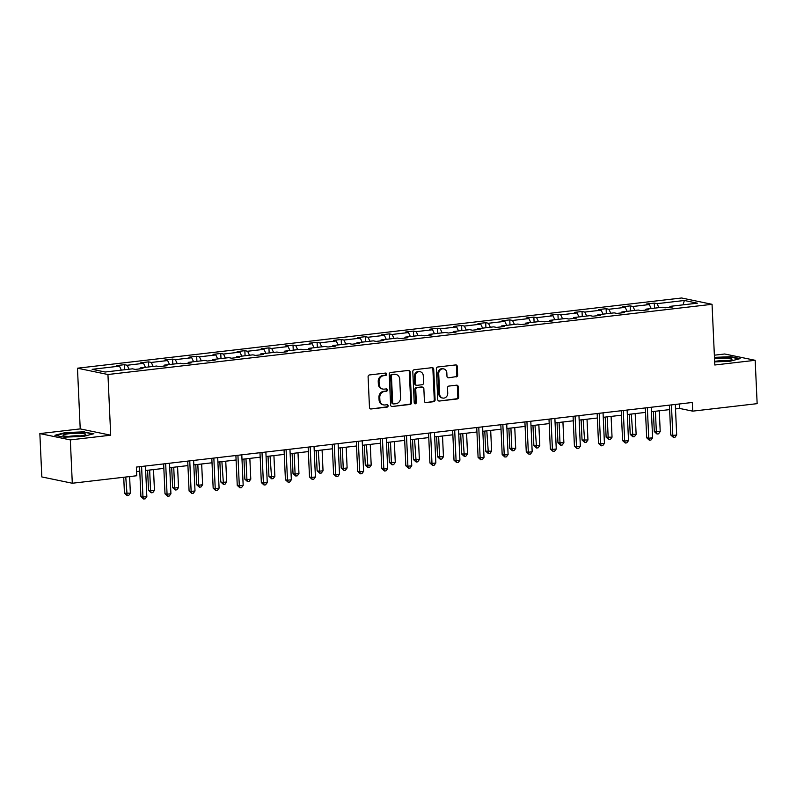 <?xml version="1.0" encoding="UTF-8"?>
<svg xmlns="http://www.w3.org/2000/svg" width="797" height="797" viewBox="0 0 797 797"><rect width="100%" height="100%" fill="white"/><g stroke="black" fill="none" stroke-linecap="round" stroke-linejoin="round"><path stroke-width="1.2" d="M386.744 374.132A1.205 1.056 101.7 0 0 385.628 373.066L369.529 374.939A1.724 1.504 101.7 0 0 368.094 376.812L369.479 407.456A1.724 1.504 101.7 0 0 371.073 408.981L387.173 407.108A1.205 1.056 101.7 0 0 387.063 404.727L384.981 404.966A5.499 4.822 101.7 0 1 383.616 404.906A5.499 4.822 101.7 0 1 379.89 400.084L379.77 397.534A5.499 4.822 101.7 0 1 384.373 391.516L386.455 391.277A1.205 1.056 101.7 0 0 386.346 388.896L384.264 389.135A5.499 4.822 101.7 0 1 382.899 389.075A5.499 4.822 101.7 0 1 379.163 384.254L379.053 381.703A5.499 4.822 101.7 0 1 383.656 375.686L385.738 375.447A1.205 1.056 101.7 0 0 386.744 374.132M382.899 389.075L382.082 388.906A5.499 4.822 101.7 0 1 378.346 384.084L378.226 381.534A5.499 4.822 101.7 0 1 382.829 375.517L384.911 375.277A1.205 1.056 101.7 0 0 385.489 373.086M371.073 408.981L386.356 406.938A1.205 1.056 101.7 0 0 386.924 404.737M383.616 404.906L382.799 404.737A5.499 4.822 101.7 0 1 379.063 399.915L378.944 397.354A5.499 4.822 101.7 0 1 383.546 391.347L385.628 391.108A1.205 1.056 101.7 0 0 386.206 388.916M456.223 376.921A1.724 1.504 101.7 0 0 457.657 375.048L457.269 366.451A1.724 1.504 101.7 0 0 455.675 364.926L437.792 366.999A1.724 1.504 101.7 0 0 436.357 368.881L437.752 399.516A1.724 1.504 101.7 0 0 439.346 401.04L457.229 398.968A1.724 1.504 101.7 0 0 458.664 397.085L458.195 386.704A1.724 1.504 101.7 0 0 456.601 385.18L448.95 386.067A1.724 1.504 101.7 0 0 447.506 387.95L447.745 393.09A4.603 4.035 101.7 0 1 442.753 398.072A4.603 4.035 101.7 0 1 439.635 394.037L438.719 373.873A4.603 4.035 101.7 0 1 443.7 368.891A4.603 4.035 101.7 0 1 446.828 372.926L446.978 376.284A1.724 1.504 101.7 0 0 448.572 377.818L455.396 376.752A1.724 1.504 101.7 0 0 456.84 374.879L456.452 366.281A1.724 1.504 101.7 0 0 455.675 364.926M714.809 364.996L755.177 360.304L757.15 403.651L692.693 411.142L692.304 402.475L136.357 467.082L136.755 475.749L72.298 483.241L70.325 439.894L110.703 435.202L107.944 374.51L712.05 304.305L714.809 364.996M410.146 371.93A1.724 1.504 101.7 0 0 408.552 370.406L390.669 372.478A1.724 1.504 101.7 0 0 389.225 374.361L390.62 404.996A1.724 1.504 101.7 0 0 392.214 406.52L410.096 404.448A1.724 1.504 101.7 0 0 411.531 402.565L410.146 371.93L409.319 371.761A1.724 1.504 101.7 0 0 408.552 370.406M414.231 369.738L432.113 367.666A1.724 1.504 101.7 0 1 433.707 369.19L435.102 399.825A1.724 1.504 101.7 0 1 433.658 401.708L426.006 402.595A1.724 1.504 101.7 0 1 424.412 401.07L423.855 388.647A1.724 1.504 101.7 0 0 422.261 387.113L417.18 387.711A1.724 1.504 101.7 0 0 415.745 389.584L416.333 402.525A1.205 1.056 101.7 0 1 414.211 402.764L412.796 371.621A1.724 1.504 101.7 0 1 414.231 369.738M755.177 360.304L724.702 353.988L714.361 355.193M110.703 435.202L80.218 428.896L39.85 433.588L70.325 439.894M39.85 433.588L41.823 476.935L72.298 483.241M669.6 307.303L670.048 306.357L672.807 306.935L665.096 307.831L662.337 307.253L645.968 309.156L648.728 309.734L641.007 310.631L638.248 310.053L621.879 311.956L624.639 312.534L616.928 313.43L614.168 312.852L597.8 314.755L600.559 315.333L592.838 316.23L590.079 315.652L573.72 317.555L576.48 318.123L568.759 319.029L566 318.451L549.631 320.354L552.391 320.922L544.67 321.829L541.91 321.251L525.552 323.154L528.311 323.721L520.59 324.618L517.831 324.05L501.462 325.953L504.222 326.521L496.501 327.418L493.742 326.85L477.383 328.753L480.143 329.32L472.422 330.217L469.662 329.649L453.294 331.552L456.053 332.12L448.332 333.016L445.573 332.449L429.214 334.351L431.974 334.919L424.253 335.816L421.493 335.248L405.125 337.151L407.885 337.719L400.164 338.615L397.404 338.048L381.046 339.95L383.805 340.518L376.084 341.415L373.325 340.847L356.956 342.75L359.716 343.318L351.995 344.214L349.235 343.646L332.877 345.549L335.637 346.117L327.916 347.014L325.156 346.446L308.788 348.349L311.547 348.917L303.826 349.813L301.067 349.245L284.708 351.148L287.468 351.716L279.747 352.613L276.987 352.045L260.619 353.948L263.379 354.516L255.658 355.412L252.898 354.844L236.54 356.747L239.299 357.315L231.578 358.212L228.819 357.644L212.45 359.547L215.21 360.114L207.489 361.011L204.729 360.443L188.371 362.336L191.131 362.914L183.41 363.811L180.65 363.243L164.282 365.136L167.041 365.713L159.32 366.61L156.571 366.042L140.202 367.935L142.962 368.513L135.241 369.409L132.481 368.832L105.154 372.01L92.143 369.32L119.47 366.142L116.711 365.574L124.432 364.677L127.191 365.245L143.55 363.342L140.79 362.774L148.511 361.878L151.271 362.446L167.639 360.543L164.879 359.975L172.6 359.078L175.35 359.646L191.718 357.743L188.959 357.176L196.68 356.279L199.439 356.847L215.808 354.944L213.048 354.376L220.759 353.479L223.519 354.047L239.887 352.144L237.127 351.577L244.848 350.68L247.608 351.248L263.976 349.345L261.217 348.777L268.928 347.881L271.687 348.448L288.056 346.546L285.296 345.978L293.017 345.081L295.777 345.649L312.145 343.746L309.385 343.178L317.096 342.282L319.856 342.849L336.224 340.947L333.465 340.379L341.186 339.482L343.945 340.05L360.304 338.147L357.554 337.579L365.265 336.683L368.025 337.251L384.393 335.348L381.633 334.78L389.354 333.883L392.114 334.451L408.472 332.558L405.713 331.98L413.434 331.084L416.193 331.652L432.562 329.759L429.802 329.181L437.523 328.284L440.283 328.852L456.641 326.959L453.882 326.381L461.602 325.485L464.362 326.063L480.73 324.16L477.971 323.582L485.692 322.685L488.451 323.263L504.81 321.36L502.05 320.783L509.771 319.886L512.531 320.464L528.899 318.561L526.14 317.983L533.86 317.086L536.62 317.664L552.979 315.761L550.219 315.184L557.94 314.287L560.699 314.865L577.068 312.962L574.308 312.384L582.029 311.488L584.789 312.065L601.147 310.163L598.388 309.585L606.109 308.688L608.868 309.266L625.237 307.363L622.477 306.795L630.198 305.889L632.957 306.466L649.316 304.564L646.556 303.996L654.277 303.099L657.037 303.667L684.364 300.489L697.375 303.189L670.048 306.357M107.944 374.51L77.468 368.204L681.574 297.988L712.05 304.305M651.209 308.549L649.316 304.564M634.84 310.451L632.957 306.466M645.52 310.103L645.968 309.156M627.119 311.348L625.237 307.363M610.761 313.251L608.868 309.266M621.431 312.902L621.879 311.956M603.04 314.148L601.147 310.163M586.672 316.05L584.789 312.065M597.351 315.702L597.8 314.755M578.951 316.947L577.068 312.962M562.592 318.85L560.699 314.865M573.262 318.501L573.72 317.555M554.871 319.746L552.979 315.761M538.503 321.649L536.62 317.664M549.183 321.301L549.631 320.354M530.792 322.546L528.899 318.561M514.424 324.449L512.531 320.464M525.093 324.1L525.552 323.154M506.703 325.345L504.81 321.36M490.334 327.248L488.451 323.263M501.014 326.9L501.462 325.953M482.623 328.145L480.73 324.16M466.255 330.048L464.362 326.063M476.925 329.699L477.383 328.753M458.534 330.944L456.641 326.959M442.166 332.847L440.283 328.852M452.845 332.498L453.294 331.552M434.455 333.744L432.562 329.759M418.086 335.647L416.193 331.652M428.756 335.298L429.214 334.351M410.365 336.543L408.472 332.558M393.997 338.446L392.114 334.451M404.677 338.097L405.125 337.151M386.286 339.343L384.393 335.348M369.918 341.246L368.025 337.251M380.597 340.897L381.046 339.95M362.197 342.142L360.304 338.147M345.828 344.045L343.945 340.05M356.508 343.696L356.956 342.75M338.117 344.942L336.224 340.947M321.749 346.844L319.856 342.849M332.429 346.496L332.877 345.549M314.028 347.741L312.145 343.746M297.67 349.634L295.777 345.649M308.339 349.285L308.788 348.349M289.949 350.541L288.056 346.546M273.58 352.433L271.687 348.448M284.26 352.085L284.708 351.148M265.859 353.33L263.976 349.345M249.501 355.233L247.608 351.248M260.171 354.884L260.619 353.948M241.78 356.129L239.887 352.144M225.412 358.032L223.519 354.047M236.091 357.684L236.54 356.747M217.691 358.929L215.808 354.944M201.332 360.832L199.439 356.847M212.002 360.483L212.45 359.547M193.611 361.728L191.718 357.743M177.243 363.631L175.35 359.646M187.923 363.283L188.371 362.336M169.522 364.528L167.639 360.543M153.163 366.431L151.271 362.446M163.833 366.082L164.282 365.136M145.443 367.327L143.55 363.342M129.074 369.23L127.191 365.245M139.754 368.881L140.202 367.935M121.353 370.127L119.47 366.142M80.218 428.896L77.468 368.204M675.507 408.921L679.642 408.443L692.693 411.142M136.556 471.555L139.764 471.186M145.652 470.499L163.843 468.387M169.731 467.7L187.933 465.587M193.82 464.9L212.012 462.788M217.9 462.101L236.101 459.989M241.989 459.301L260.181 457.189M266.068 456.502L284.27 454.39M290.158 453.702L308.349 451.59M314.237 450.903L332.439 448.791M338.327 448.103L356.518 445.991M362.406 445.304L380.607 443.192M386.495 442.504L404.687 440.392M410.575 439.705L428.776 437.593M434.664 436.915L452.855 434.793M458.743 434.116L476.945 431.994M482.833 431.316L501.024 429.194M506.912 428.517L525.113 426.395M531.001 425.718L549.193 423.596M555.081 422.918L573.282 420.796M579.17 420.119L597.361 418.007M603.249 417.319L621.451 415.207M627.339 414.52L645.53 412.408M651.418 411.72L669.61 409.608M679.433 403.969L679.642 408.443M658.93 307.652L657.037 303.667M684.364 300.489L683.019 304.852M124.661 369.748L124.432 364.677M148.74 366.949L148.511 361.878M172.829 364.149L172.6 359.078M196.909 361.35L196.68 356.279M220.998 358.55L220.759 353.479M245.077 355.751L244.848 350.68M269.167 352.951L268.928 347.881M293.246 350.152L293.017 345.081M317.336 347.353L317.096 342.282M341.415 344.553L341.186 339.482M365.494 341.754L365.265 336.683M389.584 338.954L389.354 333.883M413.663 336.155L413.434 331.084M437.752 333.355L437.523 328.284M461.832 330.556L461.602 325.485M485.921 327.756L485.692 322.685M510 324.957L509.771 319.886M534.09 322.157L533.86 317.086M558.169 319.358L557.94 314.287M582.258 316.568L582.029 311.488M606.338 313.769L606.109 308.688M630.427 310.969L630.198 305.889M654.506 308.17L654.277 303.099M84.691 431.815L65.205 432.592L54.903 435.282L64.079 437.174L83.565 436.397L93.877 433.717L84.721 432.313M714.67 361.898L729.823 361.29L740.134 358.61L730.959 356.707L714.461 357.365M392.214 406.52L409.269 404.268A1.724 1.504 101.7 0 0 410.714 402.395L409.319 371.761M392.443 374.67A1.205 1.056 101.7 0 0 391.437 375.985L392.662 402.874A1.205 1.056 101.7 0 0 393.768 403.94L395.97 403.69A5.499 4.822 101.7 0 0 400.572 397.683L399.735 379.292A5.499 4.822 101.7 0 0 395.999 374.47A5.499 4.822 101.7 0 0 394.645 374.411L391.616 374.5A1.205 1.056 101.7 0 0 390.61 375.815L391.437 375.985M393.479 403.93L392.652 403.76A1.205 1.056 101.7 0 1 391.835 402.704L390.61 375.815M395.999 374.47L395.182 374.301A5.499 4.822 101.7 0 0 393.818 374.241L394.645 374.411M391.616 374.5L393.818 374.241M426.006 402.595L432.841 401.539A1.724 1.504 101.7 0 0 434.275 399.656L432.881 369.021A1.724 1.504 101.7 0 0 432.113 367.666M422.679 387.133L421.862 386.963A1.724 1.504 101.7 0 0 421.434 386.943L416.353 387.531A1.724 1.504 101.7 0 0 414.918 389.414L415.506 402.346L416.333 402.525M414.629 403.641A1.205 1.056 101.7 0 0 415.506 402.346M423.267 375.746A4.603 4.035 101.7 0 0 420.139 371.721A4.603 4.035 101.7 0 0 415.157 376.692L415.476 383.795A1.724 1.504 101.7 0 0 417.07 385.32L422.151 384.732A1.724 1.504 101.7 0 0 423.586 382.859L423.267 375.746M420.139 371.721L419.322 371.541A4.603 4.035 101.7 0 0 414.33 376.523L415.157 376.692M416.642 385.31L415.825 385.13A1.724 1.504 101.7 0 1 414.659 383.626L414.33 376.523M448.572 377.818L455.396 376.752M443.7 368.891L442.883 368.722A4.603 4.035 101.7 0 0 437.892 373.693L438.719 373.873M442.753 398.072L441.927 397.902A4.603 4.035 101.7 0 1 438.808 393.867L437.892 373.693M439.346 401.04L456.402 398.799A1.724 1.504 101.7 0 0 457.837 396.916L457.368 386.535A1.724 1.504 101.7 0 0 456.601 385.18M730.979 357.205L730.959 356.707M123.724 477.273L124.442 493.184L130.359 493.154L129.612 476.586M125.747 477.034L127.141 495.595L124.442 493.184M130.359 493.154L128.686 495.415L127.141 495.595M139.565 466.713L140.92 496.591L142.972 497.019L141.587 466.474M146.837 496.571L145.164 498.832L143.619 499.012L142.972 497.019L146.837 496.571L145.452 466.026M143.619 499.012L140.92 496.591M147.614 470.27L148.531 490.384L154.449 490.354L153.502 469.582M149.647 470.031L150.583 490.803L151.231 492.795L148.531 490.384M154.449 490.354L152.775 492.616L151.231 492.795M171.694 467.47L172.61 487.585L174.673 488.013L178.528 487.555L177.582 466.793M173.726 467.241L174.673 488.013L175.31 489.996L172.61 487.585M178.528 487.555L176.854 489.816L175.31 489.996M163.644 463.914L164.999 493.791L167.061 494.22L165.676 463.675M170.917 493.771L169.243 496.033L167.699 496.212L167.061 494.22L170.917 493.771L169.532 463.226M167.699 496.212L164.999 493.791M187.723 461.114L189.088 490.992L191.141 491.42L189.756 460.875M195.006 490.972L193.332 493.233L191.788 493.413L191.141 491.42L195.006 490.972L193.621 460.427M191.788 493.413L189.088 490.992M63.033 435.301A11.387 1.524 -2.6 0 0 63.361 435.7A11.387 1.524 -2.6 0 0 74.47 436.367A11.387 1.524 -2.6 0 0 85.478 434.694A11.387 1.524 -2.6 0 0 85.767 434.385A11.387 1.524 -2.6 0 0 74.779 433.299A11.387 1.524 -2.6 0 0 63.033 435.301M55.939 435.491L65.513 433L84.392 432.243L92.821 433.986M80.059 435.919A7.791 1.046 -2.6 0 0 68.871 436.427M714.64 361.3A11.387 1.524 -2.6 0 0 731.736 359.586A11.387 1.524 -2.6 0 0 732.025 359.278A11.387 1.524 -2.6 0 0 726.286 358.162A11.387 1.524 -2.6 0 0 714.52 358.72M714.481 357.783L730.65 357.136L739.078 358.879M726.316 360.812A7.791 1.046 -2.6 0 0 715.128 361.32M195.783 464.671L196.7 484.785L198.752 485.214L202.617 484.765L201.671 463.993M197.815 464.442L198.752 485.214L199.399 487.196L196.7 484.785M202.617 484.765L200.944 487.017L199.399 487.196M211.813 458.315L213.168 488.192L215.23 488.621L213.845 458.076M219.085 488.172L217.412 490.434L215.867 490.613L215.23 488.621L219.085 488.172L217.701 457.627M215.867 490.613L213.168 488.192M219.862 461.871L220.779 481.986L222.841 482.414L226.697 481.966L225.75 461.194M221.895 461.642L223.479 484.407L220.779 481.986M226.697 481.966L225.023 484.227L223.479 484.407M235.892 455.515L237.257 485.393L239.309 485.821L237.924 455.276M243.175 485.373L241.501 487.634L239.957 487.814L239.309 485.821L243.175 485.373L241.79 454.828M239.957 487.814L237.257 485.393M243.952 459.072L244.858 479.186L246.921 479.615L250.786 479.166L249.84 458.395M245.984 458.843L246.921 479.615L247.568 481.607L244.858 479.186M250.786 479.166L249.112 481.428L247.568 481.607M259.981 452.716L261.336 482.593L263.399 483.022L262.014 452.477M267.254 482.574L265.58 484.835L264.036 485.014L263.399 483.022L267.254 482.574L265.869 452.029M264.036 485.014L261.336 482.593M268.031 456.273L268.948 476.387L271.01 476.815L274.865 476.367L273.919 455.595M270.063 456.043L271.647 478.808L268.948 476.387M274.865 476.367L273.192 478.628L271.647 478.808M284.061 449.916L285.426 479.794L287.478 480.222L286.093 449.677M291.343 479.774L289.67 482.036L288.125 482.215L287.478 480.222L291.343 479.774L289.949 449.229M288.125 482.215L285.426 479.794M292.12 453.473L293.027 473.587L295.089 474.016L298.955 473.567L298.008 452.796M294.143 453.244L295.089 474.016L295.737 476.008L293.027 473.587M298.955 473.567L297.281 475.829L295.737 476.008M308.15 447.117L309.505 476.995L311.567 477.423L310.182 446.878M315.423 476.975L313.749 479.236L312.205 479.415L311.567 477.423L315.423 476.975L314.038 446.43M312.205 479.415L309.505 476.995M316.2 450.674L317.116 470.788L319.179 471.216L323.034 470.768L322.088 449.996M318.232 450.444L319.816 473.209L317.116 470.788M323.034 470.768L321.36 473.029L319.816 473.209M332.229 444.318L333.594 474.195L335.647 474.623L334.262 444.088M339.512 474.175L337.838 476.437L336.294 476.616L335.647 474.623L339.512 474.175L338.117 443.63M336.294 476.616L333.594 474.195M340.289 447.874L341.196 467.988L343.258 468.417L347.123 467.969L346.177 447.197M342.312 447.645L343.258 468.417L343.905 470.409L341.196 467.988M347.123 467.969L345.45 470.23L343.905 470.409M364.368 445.085L365.285 465.189L371.203 465.169L370.256 444.397M366.401 444.846L367.985 467.61L365.285 465.189M371.203 465.169L369.529 467.431L367.985 467.61M388.458 442.285L389.364 462.39L395.282 462.37L394.346 441.598M390.48 442.046L391.427 462.818L392.074 464.81L389.364 462.39M395.282 462.37L393.618 464.631L392.074 464.81M412.537 439.486L413.454 459.59L419.371 459.57L418.425 438.798M414.57 439.247L416.154 462.011L413.454 459.59M419.371 459.57L417.698 461.832L416.154 462.011M436.626 436.686L437.533 456.791L443.451 456.771L442.514 435.999M438.649 436.447L439.595 457.219L440.243 459.211L437.533 456.791M443.451 456.771L441.777 459.032L440.243 459.211M460.706 433.887L461.622 453.991L467.54 453.971L466.594 433.199M462.738 433.648L464.322 456.412L461.622 453.991M467.54 453.971L465.866 456.233L464.322 456.412M484.795 431.087L485.702 451.192L491.619 451.172L490.683 430.4M486.818 430.848L488.402 453.613L485.702 451.192M491.619 451.172L489.946 453.433L488.402 453.613M508.875 428.288L509.791 448.392L515.709 448.372L514.762 427.6M510.907 428.049L511.843 448.821L512.491 450.813L509.791 448.392M515.709 448.372L514.035 450.634L512.491 450.813M532.964 425.488L533.87 445.593L539.788 445.573L538.852 424.801M534.986 425.249L536.57 448.014L533.87 445.593M539.788 445.573L538.114 447.834L536.57 448.014M557.043 422.689L557.96 442.793L563.877 442.773L562.931 422.002M559.076 422.45L560.012 443.222L560.66 445.214L557.96 442.793M563.877 442.773L562.204 445.035L560.66 445.214M356.319 441.518L357.674 471.396L359.736 471.824L358.351 441.289M363.591 471.376L361.918 473.637L360.374 473.817L359.736 471.824L363.591 471.376L362.207 440.841M360.374 473.817L357.674 471.396M380.398 438.719L381.763 468.596L383.815 469.025L382.43 438.489M387.681 468.576L386.007 470.838L384.463 471.017L383.815 469.025L387.681 468.576L386.286 438.041M384.463 471.017L381.763 468.596M404.487 435.919L405.842 465.797L407.905 466.225L406.51 435.69M411.76 465.777L410.086 468.038L408.542 468.218L407.905 466.225L411.76 465.777L410.375 435.242M408.542 468.218L405.842 465.797M428.567 433.12L429.922 462.997L431.984 463.426L430.599 432.891M435.849 462.977L434.176 465.239L432.632 465.418L431.984 463.426L435.849 462.977L434.455 432.442M432.632 465.418L429.922 462.997M452.656 430.32L454.011 460.208L456.073 460.626L454.679 430.091M459.929 460.178L458.255 462.439L456.711 462.619L456.073 460.626L459.929 460.178L458.544 429.643M456.711 462.619L454.011 460.208M476.736 427.521L478.09 457.408L480.153 457.827L478.768 427.292M484.018 457.378L482.344 459.64L480.8 459.819L480.153 457.827L484.018 457.378L482.623 426.843M480.8 459.819L478.09 457.408M500.825 424.721L502.18 454.609L504.242 455.027L502.847 424.492M508.097 454.579L506.424 456.84L504.88 457.02L504.242 455.027L508.097 454.579L506.713 424.044M504.88 457.02L502.18 454.609M524.904 421.932L526.259 451.809L528.321 452.228L526.937 421.693M532.187 451.779L530.513 454.041L528.969 454.22L528.321 452.228L532.187 451.779L530.792 421.244M528.969 454.22L526.259 451.809M548.994 419.132L550.348 449.01L552.411 449.428L551.016 418.893M556.266 448.98L554.592 451.241L553.048 451.421L552.411 449.428L556.266 448.98L554.881 418.445M553.048 451.421L550.348 449.01M573.073 416.333L574.428 446.21L576.49 446.639L575.105 416.094M580.346 446.181L578.682 448.442L577.138 448.621L576.49 446.639L580.346 446.181L578.961 415.645M577.138 448.621L574.428 446.21M581.133 419.889L582.039 439.994L587.957 439.974L587.02 419.202M583.155 419.65L584.739 442.415L582.039 439.994M587.957 439.974L586.283 442.235L584.739 442.415M597.162 413.533L598.517 443.411L600.579 443.839L599.185 413.294M604.435 443.391L602.761 445.643L601.217 445.822L600.579 443.839L604.435 443.391L603.05 412.846M601.217 445.822L598.517 443.411M605.212 417.09L606.128 437.194L612.046 437.174L611.1 416.403M607.244 416.851L608.181 437.623L608.828 439.615L606.128 437.194M612.046 437.174L610.372 439.436L608.828 439.615M621.242 410.734L622.596 440.611L624.659 441.04L623.274 410.495M628.514 440.592L626.841 442.853L625.306 443.032L624.659 441.04L628.514 440.592L627.129 410.047M625.306 443.032L622.596 440.611M629.301 414.291L630.208 434.395L636.126 434.375L635.189 413.603M631.324 414.051L632.908 436.816L630.208 434.395M636.126 434.375L634.452 436.636L632.908 436.816M645.331 407.934L646.686 437.812L648.738 438.24L647.353 407.695M652.604 437.792L650.93 440.054L649.386 440.233L648.738 438.24L652.604 437.792L651.219 407.247M649.386 440.233L646.686 437.812M653.381 411.491L654.297 431.605L660.215 431.575L659.268 410.804M655.413 411.252L656.349 432.024L656.997 434.016L654.297 431.605M660.215 431.575L658.541 433.837L656.997 434.016M669.41 405.135L670.765 435.013L672.827 435.441L671.443 404.896M676.683 434.993L675.009 437.254L673.465 437.433L672.827 435.441L676.683 434.993L675.298 404.448M673.465 437.433L670.765 435.013M382.829 375.517L383.656 375.686M378.226 381.534L379.053 381.703M378.346 384.084L379.163 384.254M385.628 391.108L386.455 391.277M383.546 391.347L384.373 391.516M378.944 397.354L379.77 397.534M379.063 399.915L379.89 400.084M386.356 406.938L387.173 407.108M384.911 375.277L385.738 375.447M410.714 402.395L411.531 402.565M409.269 404.268L410.096 404.448M391.835 402.704L392.662 402.874M432.881 369.021L433.707 369.19M434.275 399.656L435.102 399.825M432.841 401.539L433.658 401.708M421.434 386.943L422.261 387.113M416.353 387.531L417.18 387.711M414.918 389.414L415.745 389.584M414.659 383.626L415.476 383.795M438.808 393.867L439.635 394.037M457.368 386.535L458.195 386.704M457.837 396.916L458.664 397.085M456.402 398.799L457.229 398.968M456.452 366.281L457.269 366.451M456.84 374.879L457.657 375.048"/></g></svg>
